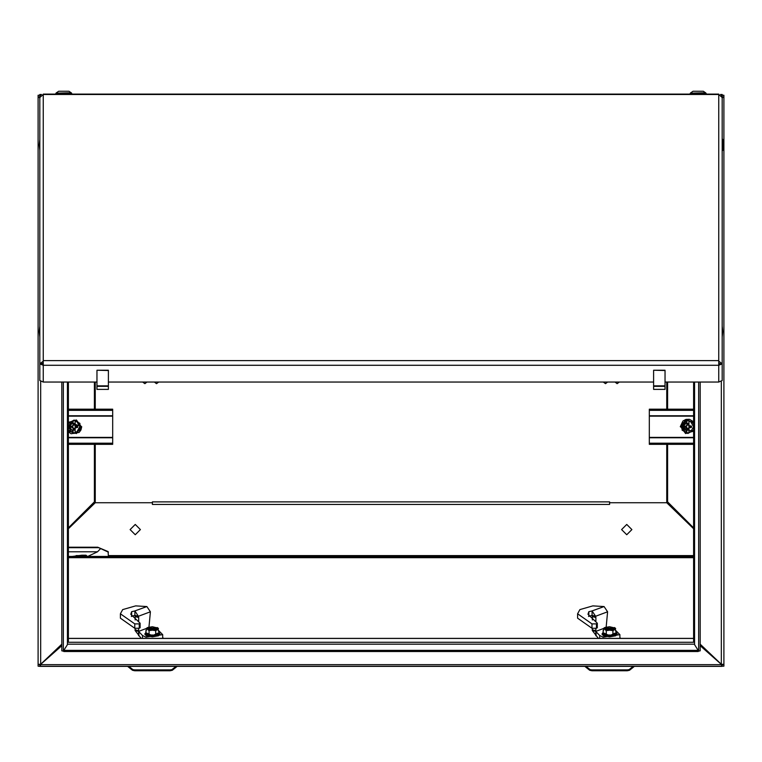 <?xml version="1.0" encoding="UTF-8"?>
<svg xmlns="http://www.w3.org/2000/svg" width="762" height="762" viewBox="0 0 762 762"><rect width="100%" height="100%" fill="white"/><g stroke="black" fill="none" stroke-linecap="round" stroke-linejoin="round"><path stroke-width="1.14" d="M722.576 139.198L722.576 150.628L723.148 150.057L723.148 139.77L722.186 139.198M718.757 364.236L722.186 363.722L718.757 361.178L718.757 365.265L722.186 363.817L722.186 380.543L718.757 382.086L718.757 365.265L43.243 365.265L43.243 360.655L718.757 360.655L718.757 94.469L43.243 94.469L43.243 360.655M84.315 547.192L89.459 547.192M55.817 94.097L55.997 93.126L71.247 92.774M71.19 92.774L68.951 91.288L58.684 91.288L56.445 92.774M62.446 91.288L65.189 91.288M690.182 94.097L690.362 93.126L705.612 92.774M705.555 92.774L703.316 91.288L693.049 91.288L690.81 92.774M696.811 91.288L699.554 91.288M666.75 444.322L666.75 502.768L609.6 502.768L609.6 504.482L152.4 504.482L152.4 502.768L95.25 502.768L95.25 444.322M68.389 410.308L112.681 410.308L112.681 444.322L68.389 444.322M693.611 443.217L649.319 443.217L649.319 409.204L693.611 409.204M172.279 670.255L170.136 670.712L170.136 669.912L171.907 669.569L176.032 666.407M170.136 670.655L134.664 670.655L134.664 669.912L170.136 669.912M629.479 670.255L627.336 670.712L627.336 669.912L629.107 669.569L633.232 666.407M627.336 670.655L591.864 670.655L591.864 669.912L627.336 669.912M55.817 93.545L71.638 93.126L71.819 94.097M690.753 92.774L690.182 93.545L706.003 93.126M159.001 632.593L160.001 634.06L158.534 635.784L152.4 636.822L146.275 635.784L144.799 634.06L145.799 632.593M616.201 632.593L617.201 634.06L615.734 635.784L609.6 636.822L603.475 635.784L601.999 634.06L602.999 632.593M145.799 633.203L149.085 635.032L145.694 633.336L146.428 628.326L147.647 627.488L152.4 626.716L158.01 628.126L147.552 628.126L147.704 628.955M149.104 630.688L152.4 630.203L147.447 629.326L149.104 630.688L149.104 634.946L155.753 635.098L149.047 635.098M602.999 633.203L606.285 635.032L602.894 633.336L603.628 628.326L604.847 627.488L609.6 626.716L615.21 628.126L604.752 628.126L604.904 628.955M606.304 630.688L609.6 630.203L604.647 629.326L606.304 630.688L606.304 634.946L612.953 635.098L606.247 635.098M68.389 423.358L74.105 420.062L69.132 426.758L73.019 431.616L69.332 426.758L73.019 422.119L73.019 426.063L73.714 423.348L74.495 423.348L75.19 426.063L75.19 422.119L75.19 431.406L75.19 427.463L74.495 430.178L73.714 430.178L73.019 427.463L73.019 431.406M74.105 420.062L79.905 423.415L76.962 421.815L79.82 426.758L76.962 431.711L75.19 432.368L75.19 422.119M79.905 423.415L79.905 430.111L79.82 423.462M73.019 431.616L73.019 432.73L74.105 433.464L68.628 430.301M682.342 423.367L682.181 426.758L685.038 421.815L682.095 423.415L687.896 420.062L682.923 426.758L686.81 431.616L683.123 426.758L686.81 422.119L686.81 426.063L687.505 423.348L688.286 423.348L688.981 426.063L688.981 422.119L688.981 431.406L688.981 427.463L688.286 430.178L687.505 430.178L686.81 427.463L686.81 431.406M686.81 431.616L686.81 432.368L685.038 431.711L682.181 426.758L682.095 430.111L682.095 423.415M686.81 432.368L687.896 433.464L682.095 430.111M693.611 421.748L689.439 419.319L686.01 419.395L682.962 420.986L680.295 426.758L693.611 431.778M68.389 421.748L81.705 426.758L80.982 429.997L79.134 432.464L71.085 433.74L68.389 431.778M146.79 628.793L152.4 629.974L158.01 628.793L152.4 630.203L155.696 630.688L155.696 634.946L159.106 633.336L155.753 635.098M603.99 628.793L609.6 629.974L615.21 628.793L609.6 630.203L612.896 630.688L612.896 634.946L616.306 633.336L612.953 635.098M135.255 524.485L130.112 529.628L135.255 534.772L140.399 529.628L135.255 524.485M626.745 524.485L621.601 529.628L626.745 534.772L631.889 529.628L626.745 524.485M68.389 431.121L76.4 433.568L81.296 426.758L76.4 419.957L68.389 422.405M693.611 422.405L685.6 419.957L680.704 426.758L685.6 433.568L693.611 431.121M700.183 644.157L721.328 664.293L723.9 664.331L723.9 666.217L722.186 666.217L722.186 664.588L723.9 664.588M693.611 527.914L667.607 501.91L667.607 444.322M722.186 95.288L722.186 96.926L723.9 96.926L723.9 95.288L722.186 95.288L722.186 94.517L721.462 95.431M723.9 96.926L723.9 664.331M722.186 97.917L723.843 96.926M666.75 501.729L667.607 501.91L666.75 501.053M68.389 382.086L68.389 642.233L693.611 642.233L693.611 382.086M698.183 650.405L698.697 651.139L700.183 650.881L700.183 382.086M698.697 651.139L698.697 382.086M68.389 528.771L95.25 502.72M666.75 502.72L693.611 528.771M72.19 556.489L86.497 556.489L72.19 556.489M108.433 556.489L693.611 556.489L68.389 556.498L693.611 556.498L108.433 556.489L108.09 551.621L97.679 547.24L108.433 552.145L98.736 547.697L68.389 547.697M721.271 664.245L700.183 645.738M718.661 661.759L700.183 645.214M61.817 645.214L43.339 661.759M40.729 664.245L61.817 645.738M38.1 96.926L38.1 95.288L39.814 95.288L39.814 96.926L38.1 96.926L38.1 666.217L39.995 666.407L40.729 664.616L721.271 664.616L722.186 666.217M721.443 664.321L721.824 664.645M63.818 650.319L63.818 651.472L698.183 651.472L698.183 650.319L694.258 644.147L67.742 644.147L63.818 650.319L698.183 650.319M39.814 95.288L39.814 94.517L41.567 94.517L39.814 94.517L40.538 95.431M61.817 644.157L40.672 664.293L38.1 664.331M68.389 527.914L94.393 501.91L94.393 444.322M39.814 664.426L38.1 664.588M39.814 666.217L39.814 664.588M39.814 97.917L38.157 96.926M95.25 501.053L94.393 501.91L95.25 501.729M63.818 650.405L63.303 651.139L61.817 650.881L61.817 382.086M63.303 651.139L63.303 382.086M43.243 361.178L39.814 363.722L39.814 97.526L43.243 94.469M722.186 363.722L722.186 97.526L718.757 94.469M718.757 361.178L718.757 360.655M43.243 363.217L39.814 363.722M96.965 382.086L43.243 382.086L43.243 365.265L39.814 363.817L42.101 363.722M719.899 363.722L718.757 363.217M108.394 382.086L653.606 382.086M665.036 382.086L718.757 382.086M719.899 363.817L722.186 363.817M43.243 382.086L39.814 380.543L39.814 363.817M42.101 363.817L43.243 364.236M158.667 382.086L156.467 383.677L154.362 382.086M142.704 382.086L144.904 383.677L147.009 382.086M619.296 382.086L617.096 383.677L614.991 382.086M603.333 382.086L605.533 383.677L607.638 382.086M84.43 555.193L86.497 556.498M68.389 547.192L97.46 547.192L105.689 550.612L98.736 547.697M72.171 556.498L81.686 555.193L86.03 555.193L87.478 556.498M100.317 548.907L97.574 551.764L87.716 556.498M97.574 551.764L68.389 551.764M163.506 638.356L162.687 637.575M135.703 666.407L169.097 666.407M138.665 628.402L138.608 631.393L142.494 635.508L145.875 637.089L162.687 634.66L159.001 630.946M150.428 611.762L138.427 616.229L138.665 617.477L135.131 616.601L134.893 615.344L138.427 616.229L134.893 610.981L134.884 615.334L134.884 610.972L131.616 611.667L130.778 614.248L140.151 623.24L139.255 623.935L134.798 623.878L120.444 613.829L122.653 609.581L135.626 605.895L146.885 606.504L150.428 611.762L149 627.059M140.122 627.383L139.255 628.288L134.798 628.231L120.444 618.182L120.444 613.829M138.665 617.477L138.665 621.811M135.131 628.317L135.065 630.498L141.113 638.356M135.131 616.601L135.131 619.992M138.608 635.746L138.608 631.393L146.428 628.469L138.598 631.374L135.065 630.498M134.893 615.344L131.369 616.42M151.447 629.945L150.647 629.879M153.352 629.945L154.153 629.879M151.514 629.945L151.247 629.212L148.095 629.212M151.247 629.212L151.771 628.431L153.029 628.431L153.286 629.945M156.705 629.212L153.553 629.212M156.924 629.088L147.876 629.088M158.01 628.793L158.372 631.184L159.001 630.85L158.372 630.517M147.552 628.126L146.79 628.126M155.696 630.688L158.372 628.983L158.01 628.126M158.372 628.326L157.162 627.497M147.447 627.583L146.428 628.326M146.428 630.517L145.799 630.85M159.001 633.203L159.001 630.85M157.096 628.955L157.248 628.126M152.038 629.974L151.771 628.431M152.762 629.974L153.029 628.431M620.706 638.356L619.887 637.575M592.903 666.407L626.297 666.407M595.865 628.402L595.808 631.393L599.694 635.508L603.075 637.089L619.887 634.66L616.201 630.946M607.628 611.762L595.627 616.229L595.865 617.477L592.331 616.601L592.093 615.344L595.627 616.229L592.093 610.981L592.084 615.334L592.084 610.972L588.816 611.667L587.978 614.248L597.351 623.24L596.456 623.935L591.998 623.878L577.644 613.829L579.853 609.581L592.826 605.895L604.085 606.504L607.628 611.762L606.2 627.059M597.322 627.383L596.456 628.288L591.998 628.231L577.644 618.182L577.644 613.829M595.865 617.477L595.865 621.811M592.331 628.317L592.264 630.498L598.313 638.356M592.331 616.601L592.331 619.992M595.808 635.746L595.808 631.393L603.628 628.469L595.798 631.374L592.264 630.498M592.093 615.344L588.569 616.42M608.648 629.945L607.847 629.879M610.553 629.945L611.353 629.879M608.714 629.945L608.447 629.212L605.295 629.212M608.447 629.212L608.971 628.431L610.229 628.431L610.486 629.945M613.905 629.212L610.753 629.212M614.124 629.088L605.076 629.088M615.21 628.793L615.572 631.184L616.201 630.85L615.572 630.517M604.752 628.126L603.99 628.126M612.896 630.688L615.572 628.983L615.21 628.126M615.572 628.326L614.362 627.497M604.647 627.583L603.628 628.326M603.628 630.517L602.999 630.85M616.201 633.203L616.201 630.85M614.296 628.955L614.448 628.126M609.238 629.974L608.971 628.431M609.962 629.974L610.229 628.431M706.183 94.097L706.183 93.545M609.6 502.768L609.6 501.91L152.4 501.91L152.4 502.768M95.25 409.204L95.25 382.086M666.75 382.086L666.75 409.204M79.905 430.111L74.105 433.464M73.714 424.691L72.228 426.577L70.447 426.129L70.447 427.387L72.228 426.949L70.447 427.387M71.79 426.129L73.019 425.606M73.019 427.92L71.79 427.387M75.19 425.606L77.762 426.129L77.762 427.387L75.19 427.92M74.105 433.359L75.19 432.368M75.19 421.91L75.19 420.786L74.105 420.167M73.019 432.368L71.247 431.711L73.019 432.73M71.247 431.711L68.389 430.063L71.247 431.711L68.389 426.758L71.247 421.815L73.019 421.148M73.019 420.786L68.551 423.367M75.19 421.148L76.962 421.815L75.19 420.786M76.962 431.711L79.658 430.159M79.658 423.367L76.962 421.815M74.495 428.835L74.495 430.178M74.285 429.978L73.714 430.178M72.228 426.949L73.924 428.635L73.924 429.978M70.895 426.949L70.447 426.129M72.228 426.577L70.895 426.577M73.924 424.891L73.714 423.348M73.924 423.548L74.495 423.348M76.419 426.129L75.981 426.577L74.285 424.891L74.285 423.548M75.981 426.577L77.762 426.129M77.314 426.577L77.762 427.387M74.285 428.635L75.981 426.949L77.314 426.949M68.389 443.217L112.681 443.217M68.389 409.204L112.681 409.204L112.681 410.308M693.611 430.168L687.896 433.464M687.505 424.691L686.019 426.577L684.238 426.129L684.238 427.387L686.019 426.949L684.238 427.387M685.581 426.129L686.81 425.606M686.81 427.92L685.581 427.387M688.981 425.606L691.553 426.129L691.553 427.387L688.981 427.92M687.896 433.359L688.981 432.73L688.981 422.119M688.981 421.91L688.981 420.786L687.896 420.167M686.81 420.786L685.038 421.815L686.81 421.148M682.342 430.159L686.81 432.73M687.896 420.062L693.372 423.224M688.981 421.148L690.753 421.815L693.611 426.758L690.753 431.711L688.981 432.368M688.981 432.73L693.611 430.063L693.611 423.462L688.981 420.786M688.286 428.835L688.286 430.178M688.076 429.978L687.505 430.178M686.019 426.949L687.715 428.635L687.715 429.978M684.686 426.949L684.238 426.129M686.019 426.577L684.686 426.577M687.715 424.891L687.505 423.348M687.715 423.548L688.286 423.348M690.21 426.129L689.772 426.577L688.076 424.891L688.076 423.548M689.772 426.577L691.553 426.129M691.105 426.577L691.553 427.387M688.076 428.635L689.772 426.949L691.105 426.949M693.611 410.308L649.319 410.308M693.611 444.322L649.319 444.322L649.319 443.217M108.394 386.344L96.965 386.344L96.965 389.401L108.394 389.401L108.394 370.275L96.965 370.275L108.394 370.532M96.965 386.344L96.965 385.829L108.394 385.829M96.965 385.829L96.965 370.532M665.036 386.344L653.606 386.344L653.606 389.401L665.036 389.401L665.036 370.275L653.606 370.275L665.036 370.532M653.606 386.344L653.606 385.829L665.036 385.829M653.606 385.829L653.606 370.532M721.328 381.562L721.328 664.293M667.607 409.204L667.607 382.086M694.525 644.576L694.525 382.086M693.611 555.631L108.433 555.631M85.782 555.631L76.124 555.631M721.824 666.283L40.176 666.283M57.436 648.329L58.341 648.329M703.659 648.329L704.564 648.329M693.611 556.603L68.389 556.603M693.611 557.679L68.389 557.679M704.231 648.014L703.307 648.014M58.693 648.014L57.769 648.014M68.389 638.48L693.611 638.48M720.433 94.517L722.176 94.517L720.433 94.517M40.672 381.562L40.672 664.293M94.393 409.204L94.393 382.086M67.475 644.576L67.475 382.086M171.907 669.569L172.336 670.284L177.165 666.407L172.336 670.284L170.136 670.712L134.664 670.712L132.464 670.284L127.635 666.407L132.464 670.284L132.893 669.569L134.664 669.912M134.664 670.655L132.521 670.255M128.768 666.407L132.893 669.569M167.069 666.407L137.731 666.407M143.561 666.407L161.239 666.407M142.494 638.356L142.494 635.508M140.122 623.449L140.122 627.802M138.665 630.707L135.131 629.831M134.884 610.972L146.885 606.504M139.255 623.935L139.255 628.288M134.798 623.878L134.798 628.231M131.616 611.667L131.616 616.02M138.884 635.937L138.884 631.584M145.59 634.203L152.4 636.784L159.21 634.203M145.799 632.631L152.4 635.689L159.001 632.631M151.771 628.841L151.971 629.964M152.829 629.964L153.029 628.841M629.107 669.569L629.536 670.284L634.365 666.407L629.536 670.284L627.336 670.712L591.864 670.712L589.664 670.284L584.835 666.407L589.664 670.284L590.093 669.569L591.864 669.912M591.864 670.655L589.721 670.255M585.968 666.407L590.093 669.569M624.269 666.407L594.932 666.407M600.761 666.407L618.439 666.407M599.694 638.356L599.694 635.508M597.322 623.449L597.322 627.802M595.865 630.707L592.331 629.831M592.084 610.972L604.085 606.504M596.456 623.935L596.456 628.288M591.998 623.878L591.998 628.231M588.816 611.667L588.816 616.02M596.084 635.937L596.084 631.584M602.79 634.203L609.6 636.784L616.41 634.203M602.999 632.631L609.6 635.689L616.201 632.631M608.971 628.841L609.171 629.964M610.029 629.964L610.229 628.841M75.981 426.949L76.419 427.387M68.389 437.731L112.681 437.731M68.389 437.359L112.681 437.359M68.389 416.166L112.681 416.166M68.389 415.795L112.681 415.795M689.772 426.949L690.21 427.387M693.611 415.795L649.319 415.795M693.611 416.166L649.319 416.166M693.611 437.359L649.319 437.359M693.611 437.731L649.319 437.731M39.995 666.407L722.005 666.407M693.611 638.356L68.389 638.356M43.243 94.097L718.757 94.097M39.814 326.136L39.243 331.565L39.814 336.995M39.814 139.541L39.243 144.97L39.814 150.4M722.186 326.136L722.757 331.565L722.186 336.995M140.151 623.24L140.151 627.593M162.687 638.356L162.687 634.66M597.351 623.24L597.351 627.593M619.887 638.356L619.887 634.66M56.388 92.774L55.997 93.126"/></g></svg>
